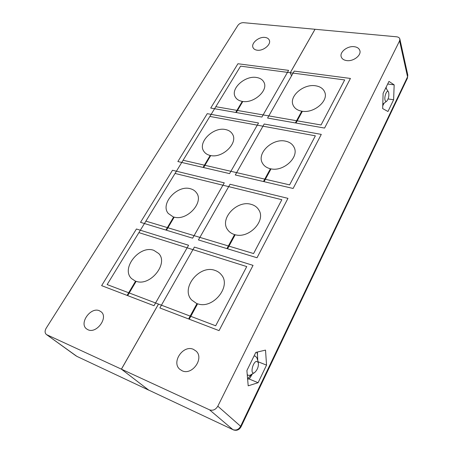 <?xml version="1.0" encoding="UTF-8"?>
<svg xmlns="http://www.w3.org/2000/svg" width="453" height="453" viewBox="0 0 453 453"><rect width="100%" height="100%" fill="white"/><g stroke="black" fill="none" stroke-linecap="round" stroke-linejoin="round"><path stroke-width="0.68" d="M99.434 310.775L101.121 311.806C108.658 317.411 96.551 334.093 87.956 329.727L86.568 328.901C78.76 323.312 90.781 306.59 99.434 310.775M264.971 37.429C267.151 37.69 268.589 38.584 269.286 40.107C271.466 44.36 263.346 51.183 257.23 50.209C255.135 49.926 253.742 49.066 253.046 47.622C250.781 43.369 258.799 36.534 264.971 37.429M158.499 304.088L107.146 284.575L240.6 66.149L290.254 72.729L315.011 29.269L243.476 22.667C241.143 22.65 239.269 23.579 237.853 25.447L46.183 328.199C44.677 330.894 44.745 332.989 46.376 334.478L76.891 356.381L148.918 390.226L76.891 356.381M290.254 72.729L291.528 75.844M158.476 304.065L121.404 369.155L46.863 334.761M121.404 369.155L148.624 390.044M354.155 46.682C357.207 47.072 359.104 48.363 359.846 50.566C361.551 55.317 353.368 61.608 346.766 60.6C343.833 60.187 341.987 58.935 341.234 56.852C339.41 52.095 347.474 45.764 354.155 46.682M193.425 349.354L196.115 351.126C204.456 358.317 192.106 375.797 182.066 370.741L179.847 369.325C171.041 362.213 183.267 344.495 193.425 349.354M399.591 40.866L217.814 406.194L240.628 426.284L407.553 76.846L399.591 40.866L399.863 39.049C399.501 37.769 398.419 37.021 396.613 36.801L315.039 29.275L290.282 72.735L344.688 79.943L321.052 124.977L215.821 106.698L209.881 116.432L315.362 135.826L289.62 184.875L183.103 160.254L175.045 173.442L281.845 199.699L253.584 253.555L145.906 221.138L138.89 232.616L246.749 266.579L215.679 325.786L158.51 304.076L121.432 369.172L148.652 390.056L232.899 429.637L209.529 409.823L121.432 369.172M246.896 370.548L248.199 385.831L258.097 382.717L266.54 365.124L265.526 350.107L255.792 352.411L246.896 370.548M383.108 93.358L382.66 108.584L387.978 111.506L393.623 99.745L394.167 84.858L388.968 81.398L383.108 93.358M209.529 409.823C212.904 410.922 215.662 409.716 217.814 406.194M387.689 84.009L394.167 84.858M388.091 98.952L393.623 99.745M258.125 361.777L266.54 365.124M248.765 378.833L258.097 382.717M290.282 72.735L291.539 75.821M233.153 429.801C236.517 431.001 239.144 430.01 241.024 426.834L240.628 426.284C238.674 429.597 236.092 430.712 232.899 429.637L148.652 390.056M210.181 155.453L203.074 167.429L177.859 161.54L207.259 113.669L258.516 122.984L229.558 173.618L203.618 167.559L210.73 155.56C222.74 158.318 238.284 142.927 232.514 134.207C231.092 131.761 228.771 130.215 225.549 129.558C213.391 126.591 197.434 142.321 203.782 151.245C205.152 153.38 207.287 154.779 210.181 155.453L210.498 155.957M270.424 168.748L263.453 181.534L235.3 174.96L264.201 124.02L321.285 134.394L293.114 188.465L264.065 181.676L271.036 168.867C283.725 171.761 299.382 157.049 294.11 147.372C292.508 144.088 289.62 142.01 285.452 141.143C272.508 138.052 256.46 153.21 262.423 163.114C264.003 165.985 266.67 167.859 270.424 168.748L270.752 169.382M135.589 281.137L127.117 295.407L101.631 285.645L136.427 228.997L188.578 245.266L154.009 305.707L127.667 295.616L136.143 281.324C150.283 286.641 168.805 263.38 158.68 253.504L153.85 250.362C139.626 244.756 120.521 268.544 131.585 278.606L136.008 281.556M196.998 303.567L188.612 318.963L159.858 307.949L194.388 247.078L253.046 265.379L219.054 330.628L189.235 319.201L197.627 303.782C212.921 309.541 231.676 286.341 221.421 274.863C219.784 272.774 217.661 271.296 215.045 270.424C199.513 264.365 180.192 288.346 191.676 300.005L197.463 304.088M173.663 216.981L165.906 230.056L140.515 222.338L172.502 170.26L224.269 182.859L192.627 238.182L166.449 230.226L174.218 217.129C187.208 221.024 204.178 202.231 196.489 192.797C195.062 190.787 193.04 189.439 190.419 188.748C177.299 184.614 159.841 203.827 168.278 213.465L174.026 217.451M234.575 234.575L226.93 248.606L198.437 239.943L230.028 184.258L287.961 198.357L257.021 257.751L227.548 248.793L235.192 234.739C249.054 238.878 266.194 220.628 258.805 209.915C257.094 207.112 254.507 205.249 251.041 204.326C236.93 199.943 219.32 218.788 227.638 229.728C229.258 232.061 231.568 233.674 234.575 234.575L234.965 235.158M242.264 101.393L235.707 112.446L210.713 108.052L237.927 63.748L288.606 70.368L261.908 117.055L236.245 112.542L242.808 101.472C254.048 103.397 268.414 90.368 264.003 82.395C262.666 79.683 260.158 78.041 256.466 77.469C245.067 75.368 230.345 88.669 235.209 96.829C236.523 99.258 238.873 100.781 242.264 101.393L242.536 101.925M301.772 111.189L295.367 122.939L267.587 118.052L294.218 71.098L350.429 78.443L324.575 128.069L295.968 123.04L302.372 111.274C314.189 113.273 328.629 100.906 324.773 92.219C323.329 88.68 320.271 86.54 315.599 85.793C303.538 83.629 288.754 96.342 293.142 105.238C294.586 108.409 297.462 110.39 301.772 111.189L302.049 111.863M385.141 100.402C385.52 101.421 386.064 101.659 386.771 101.121C388.578 98.76 389.201 95.855 388.646 92.406L388.402 91.863C386.924 89.077 383.85 97.095 385.141 100.402M386.771 101.121L382.791 104.23M385.797 87.865L388.402 91.863M256.432 361.318C252.519 362.44 250.067 374.665 254.11 372.847L254.512 372.649C257.468 369.931 258.742 366.545 258.34 362.485L256.432 361.318M254.512 372.649L249.982 375.294L248.193 375.344L247.242 374.557M253.991 356.086L255.464 356.12L257.015 358.119L258.34 362.485M383.906 103.516L382.745 105.849M382.751 105.498L383.731 103.669M386.364 88.567L386.166 87.112M252.395 373.923L249.705 378.385L247.644 379.303M257.366 352.043L257.768 360.616M247.587 378.657L251.851 374.246M257.417 359.461C257.751 356.437 257.531 354.008 256.766 352.185M407.428 78.188L407.802 75.068L407.428 78.188L241.024 426.834M46.376 334.478L76.098 355.916M399.863 39.049L407.802 75.068"/></g></svg>
